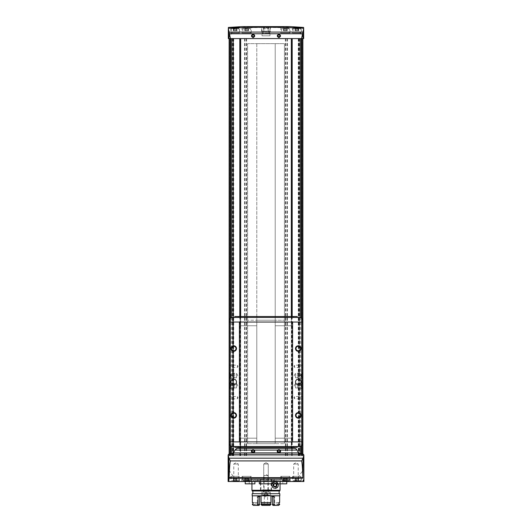 <?xml version="1.0" encoding="UTF-8"?>
<svg xmlns="http://www.w3.org/2000/svg" width="532" height="532" viewBox="0 0 532 532"><rect width="100%" height="100%" fill="white"/><g stroke="black" fill="none" stroke-linecap="round" stroke-linejoin="round"><path stroke-width="0.4" stroke-dasharray="2.66 2" d="M245.232 481.527L251.915 481.527L245.232 481.527L245.232 483.827L254.901 483.827L245.232 483.827L254.901 483.827L254.901 479.219L254.901 481.527M251.915 481.527L272.683 481.527L251.709 481.527L251.915 483.827M272.683 481.527L280.291 481.527L272.683 481.527L272.683 483.827L259.317 483.827L271.666 483.827L259.317 483.827L259.317 481.527M286.768 481.527L280.085 481.527L286.768 481.527L286.768 483.827L277.099 483.827L282.765 483.827L277.099 483.827L277.099 479.219L277.099 481.527M280.085 481.527L280.085 483.827M271.666 483.827L272.683 483.827L271.533 483.827L271.666 479.219L260.334 479.219L260.334 483.827L260.334 479.219L271.666 479.219L271.666 483.827M282.765 483.827L286.768 483.827L282.765 483.827L282.765 479.219L277.099 479.219L282.765 479.219L282.765 483.827M249.235 479.219L249.235 483.827L249.235 479.219L254.901 479.219L241.801 479.219L249.235 479.219M250.286 480.975L242.725 480.695L250.559 480.695L250.559 476.359L242.725 476.359L250.559 476.359M244.92 480.975L245.325 480.975L244.793 480.975L245.146 480.975L245.146 478.541L244.793 478.541L244.92 480.975M245.325 480.975L247.048 480.975L245.325 480.975L245.325 478.541L244.793 478.541L247.048 478.541L245.325 478.541L245.325 480.975M247.048 480.975L248.491 480.975L247.048 480.975L247.048 478.541L248.491 478.541L247.048 478.541L247.048 480.975M248.364 480.975L248.491 478.541L248.138 478.541L248.364 480.975M300.52 480.975L292.966 480.695L300.799 480.695L300.799 476.359L292.966 476.359L300.799 476.359M295.16 480.975L295.566 480.975L295.027 480.975L295.386 480.975L295.386 478.541L295.027 478.541L295.16 480.975M295.566 480.975L297.288 480.975L295.566 480.975L295.566 478.541L295.027 478.541L297.288 478.541L295.566 478.541L295.566 480.975M297.288 480.975L298.731 480.975L297.288 480.975L297.288 478.541L298.731 478.541L297.288 478.541L297.288 480.975M298.605 480.975L298.731 478.541L298.372 478.541L298.605 480.975M238.762 480.975L231.201 480.695L239.034 480.695L239.034 476.359L231.201 476.359L239.034 476.359M233.395 480.975L233.801 480.975L233.269 480.975L233.628 480.975L233.628 478.541L233.269 478.541L233.395 480.975M233.801 480.975L235.523 480.975L233.801 480.975L233.801 478.541L233.269 478.541L235.523 478.541L233.801 478.541L233.801 480.975M235.523 480.975L236.973 480.975L235.523 480.975L235.523 478.541L236.973 478.541L235.523 478.541L235.523 480.975M236.84 480.975L236.973 478.541L236.614 478.541L236.84 480.975M289.002 480.975L281.441 480.695L289.275 480.695L289.275 476.359L281.441 476.359L289.275 476.359M283.636 480.975L284.041 480.975L283.509 480.975L283.862 480.975L283.862 478.541L283.509 478.541L283.636 480.975M284.041 480.975L285.764 480.975L284.041 480.975L284.041 478.541L283.509 478.541L285.764 478.541L284.041 478.541L284.041 480.975M285.764 480.975L287.207 480.975L285.764 480.975L285.764 478.541L287.207 478.541L285.764 478.541L285.764 480.975M287.081 480.975L287.207 478.541L286.854 478.541L287.081 480.975M234.672 28.183L228.328 38.583L303.672 38.583L303.672 28.209L297.328 28.183C276.44 27.298 255.56 27.298 234.672 28.183L228.328 28.289M289.967 26.6L242.033 26.6M282.113 27.445L289.967 27.524C290.246 27.245 280.477 26.873 280.75 27.225L282.113 27.445M243.383 27.637L251.25 27.225C251.523 26.873 241.754 27.245 242.033 27.524L243.383 27.637M303.672 38.337L297.328 28.183M228.328 38.337L228.328 28.209M233.275 481.527L238.808 481.527L233.275 481.527L233.774 481.028L238.309 481.028L233.774 481.028L233.774 464.01L238.309 464.01L233.774 464.01L236.042 462.7L238.309 464.01L238.309 481.028L238.808 481.527M263.234 481.527L268.766 481.527L263.234 481.527L268.766 481.527L263.234 481.527L263.732 481.028L268.268 481.028L263.732 481.028L263.732 464.01L268.268 464.01L263.732 464.01L268.268 464.01L263.732 464.01L263.732 481.028L268.268 481.028L263.732 481.028L263.234 481.527M293.192 481.527L298.725 481.527L293.192 481.527L293.691 481.028L298.226 481.028L293.691 481.028L293.691 464.01L298.226 464.01L293.691 464.01L295.958 462.7L298.226 464.01L298.226 481.028L298.725 481.527M239.586 481.527L230.649 481.527L239.586 481.527L239.586 476.359L230.649 476.359L239.586 476.359M301.351 481.527L292.414 481.527L301.351 481.527L301.351 476.359L292.414 476.359L301.351 476.359M251.25 481.527L242.033 481.527L251.25 481.527L251.25 476.359L242.033 476.359L251.25 476.359M289.967 481.527L280.75 481.527L289.967 481.527L289.967 476.359L280.75 476.359L289.967 476.359M236.68 481.527L228.115 481.527L228.115 470.354L228.773 469.909L228.115 470.354L228.115 455.252A1.383 1.383 0 0 1 229.498 453.869L231.786 453.869A1.842 1.842 0 0 0 233.382 452.945L235.51 449.261A1.842 1.842 0 0 1 237.106 448.336L294.894 448.336A1.842 1.842 0 0 1 296.49 449.261L298.618 452.945A1.842 1.842 0 0 0 300.214 453.869L302.502 453.869A1.383 1.383 0 0 1 303.885 455.252L303.885 455.711L228.115 455.711L303.885 455.711L303.885 470.354L303.227 469.909L303.885 470.354L303.885 481.527L236.68 481.527L228.773 469.909M295.32 481.527L303.227 469.909M240.65 38.583L291.35 38.583L240.65 38.583L240.65 455.711L291.35 455.711L240.65 455.711L240.65 448.336M229.126 453.922L229.126 38.583L229.126 455.711L229.126 38.583L229.126 455.711L229.126 38.583L229.126 455.711L233.382 455.711L230.462 455.711L232.903 455.711L232.903 38.583L230.462 38.583L232.903 38.583L232.903 455.711L302.874 455.711L291.902 455.711L291.902 448.336M299.097 38.583L301.538 38.583L299.097 38.583L299.097 455.711L298.632 455.711L301.903 455.711L299.097 455.711L299.097 38.583M302.874 38.583L302.874 455.711L299.183 455.711L299.183 38.583L299.183 455.711L302.874 455.711L301.724 455.711L302.874 455.711L302.874 38.583M302.874 322.046L302.874 441.886L302.874 322.046L275.217 322.046L275.217 320.204L275.217 322.046L275.217 320.204L256.783 320.204L256.783 438.195L256.783 320.204L247.566 320.204L284.434 320.204L256.783 320.204L275.217 320.204L275.217 443.728L275.217 43.651L275.217 443.728L275.217 322.046L275.217 325.737L275.217 322.046L291.629 322.046L256.783 322.046L256.783 320.204L256.783 443.728L275.217 443.728L275.217 441.886L275.217 443.728L247.566 443.728L284.434 443.728L256.783 443.728L256.783 322.046L229.126 322.046L229.126 441.886L275.217 441.886L275.217 325.737L275.217 441.886L302.874 441.886M302.874 453.922L302.874 455.711M240.098 316.513L240.098 447.419M240.098 448.336L240.098 455.711L291.902 455.711L291.902 38.583M240.098 38.583L240.098 455.711L229.126 455.711L232.817 455.711L232.817 38.583L232.817 455.711L229.126 455.711M256.783 43.651L256.783 443.728L247.566 443.728L284.434 443.728L256.783 443.728L256.783 43.651L284.434 43.651L284.434 443.728L284.434 43.651L247.566 43.651L247.566 443.728L247.566 43.651L256.783 43.651M291.902 316.513L291.902 447.419M230.276 38.583L230.276 455.711L229.498 455.711L232.903 455.711L230.276 455.711L230.276 38.583M233.368 38.583L233.368 455.711L232.903 455.711L233.368 455.711L233.368 38.583L233.382 455.711M301.724 38.583L301.724 455.711L301.724 38.583M298.632 38.583L298.618 455.711M261.518 26.6L270.482 26.6L261.518 26.6L262.05 27.139L269.95 27.139L262.05 27.139L262.05 35.817L269.95 35.817L262.05 35.817M278.908 449.607A1.496 1.496 0 0 1 280.198 451.854A1.496 1.496 0 0 1 277.611 451.854A1.496 1.496 0 0 1 278.908 449.607M278.908 34.327A1.496 1.496 0 0 1 280.198 36.568A1.496 1.496 0 0 1 277.611 36.568A1.496 1.496 0 0 1 278.908 34.327M253.092 449.607A1.496 1.496 0 0 1 254.389 451.854A1.496 1.496 0 0 1 251.802 451.854A1.496 1.496 0 0 1 253.092 449.607M253.092 34.327A1.496 1.496 0 0 1 254.389 36.568A1.496 1.496 0 0 1 251.802 36.568A1.496 1.496 0 0 1 253.092 34.327M278.376 452.027L279.44 452.027L279.972 451.103L279.44 450.185L278.376 450.185L277.844 451.103L278.376 452.027M252.56 452.027L253.624 452.027L254.156 451.103L253.624 450.185L252.56 450.185L252.028 451.103L252.56 452.027M278.376 36.741L279.44 36.741L279.972 35.817L279.44 34.899L278.376 34.899L277.844 35.817L278.376 36.741M252.56 36.741L253.624 36.741L254.156 35.817L253.624 34.899L252.56 34.899L252.028 35.817L252.56 36.741M289.967 32.957L280.75 32.957L289.967 32.957L289.967 27.524M289.275 32.957L281.441 32.957L289.275 32.957L289.275 28.628L281.441 28.628L289.002 28.349M287.081 28.349L286.675 28.349L287.207 28.349L286.854 28.349L287.207 30.783L286.675 30.783L287.207 30.783L286.854 30.783L287.081 28.349M286.675 28.349L284.953 28.349L286.675 28.349L286.675 30.783L284.953 30.783L286.675 30.783L286.675 28.349M284.953 28.349L283.509 28.349L284.953 28.349L284.953 30.783L283.509 30.783L284.953 30.783L284.953 28.349M283.636 28.349L283.636 30.783L283.636 28.349M251.25 32.957L242.033 32.957L251.25 32.957L251.25 27.225M250.559 32.957L242.725 32.957L250.559 32.957L250.559 28.628L242.725 28.628L250.286 28.349M248.364 28.349L247.959 28.349L248.491 28.349L248.138 28.349L248.491 30.783L247.959 30.783L248.491 30.783L248.138 30.783L248.364 28.349M247.959 28.349L246.236 28.349L247.959 28.349L247.959 30.783L246.236 30.783L247.959 30.783L247.959 28.349M246.236 28.349L244.793 28.349L246.236 28.349L246.236 30.783L244.793 30.783L246.236 30.783L246.236 28.349M244.92 28.349L244.92 30.783L244.92 28.349M301.351 32.957L292.414 32.957L301.351 32.957L301.351 27.93M300.799 32.957L292.966 32.957L300.799 32.957L300.799 28.628L292.966 28.628L300.52 28.349M298.605 28.349L298.199 28.349L298.731 28.349L298.372 28.349L298.731 30.783L298.199 30.783L298.731 30.783L298.372 30.783L298.605 28.349M298.199 28.349L296.477 28.349L298.199 28.349L298.199 30.783L296.477 30.783L298.199 30.783L298.199 28.349M296.477 28.349L295.027 28.349L296.477 28.349L296.477 30.783L295.027 30.783L296.477 30.783L296.477 28.349M295.16 28.349L295.16 30.783L295.16 28.349M239.586 32.957L230.649 32.957L239.586 32.957L239.586 27.538M239.034 32.957L231.201 32.957L239.034 32.957L239.034 28.628L231.201 28.628L238.762 28.349M236.84 28.349L236.434 28.349L236.973 28.349L236.614 28.349L236.973 30.783L236.434 30.783L236.973 30.783L236.614 30.783L236.84 28.349M236.434 28.349L234.712 28.349L236.434 28.349L236.434 30.783L234.712 30.783L236.434 30.783L236.434 28.349M234.712 28.349L233.269 28.349L234.712 28.349L234.712 30.783L233.269 30.783L234.712 30.783L234.712 28.349M233.395 28.349L233.395 30.783L233.395 28.349M254.901 479.219L260.467 479.219L254.901 479.219M271.666 479.219L280.291 479.219L271.666 479.219M282.765 479.219L290.199 479.219L282.765 479.219M260.241 479.219L251.942 479.219L260.241 479.219L251.942 479.219L260.241 479.219L260.241 479.957L251.942 479.957L260.241 479.957L251.942 479.957L260.241 479.957L260.241 479.219M280.058 479.219L271.759 479.219L280.058 479.219L271.759 479.219L280.058 479.219L280.058 479.957L271.759 479.957L280.058 479.957L271.759 479.957L280.058 479.957L280.058 479.219M289.967 479.219L281.674 479.219L289.967 479.219L289.967 479.957L281.674 479.957L289.967 479.957M260.933 479.219L271.067 479.219L260.933 479.219L260.933 489.819L271.067 489.819L260.933 489.819L261.392 490.285L270.608 490.285L261.392 490.285M250.326 479.219L242.033 479.219L250.326 479.219L250.326 479.957L242.033 479.957L250.326 479.957M263.692 490.285L268.308 490.285L263.692 490.285L264.091 489.886L267.909 489.886L264.091 489.886L264.091 475.535L267.909 475.535L264.091 475.535L266 474.431L267.909 475.535L267.909 489.886L268.308 490.285M266 462.7L268.268 464.01L266 462.7L263.732 464.01L266 462.7M249.455 479.957L242.905 479.957L249.455 479.957L248.258 481.247L244.108 481.247L248.258 481.247M246.183 481.247L245.026 481.247L246.183 481.247L246.183 480.05L247.333 480.05L247.333 481.247L247.333 480.05L246.183 480.05L246.183 481.247M259.37 479.957L252.813 479.957L259.37 479.957L252.813 479.957L259.37 479.957L258.166 481.247L254.017 481.247L258.166 481.247L259.37 479.957M256.092 481.247L254.941 481.247L257.242 481.247L254.941 481.247L256.092 481.247L256.092 480.05L257.242 480.05L257.242 481.247L257.242 480.05L256.092 480.05L256.092 481.247L256.092 480.05L254.941 480.05L254.941 481.247L254.941 480.05L257.242 480.05L257.242 481.247L257.242 480.05L256.092 480.05L256.092 481.247M279.187 479.957L272.63 479.957L279.187 479.957L272.63 479.957L279.187 479.957L277.983 481.247L273.834 481.247L277.983 481.247L279.187 479.957M275.909 481.247L277.059 481.247L274.758 481.247L277.059 481.247L274.758 481.247L275.909 481.247L275.909 480.05L277.059 480.05L277.059 481.247L277.059 480.05L275.909 480.05L275.909 481.247L275.909 480.05L274.758 480.05L274.758 481.247L274.758 480.05L277.059 480.05L277.059 481.247L277.059 480.05L275.909 480.05L275.909 481.247M289.095 479.957L282.545 479.957L289.095 479.957L287.892 481.247L283.742 481.247L287.892 481.247M285.817 481.247L286.974 481.247L284.667 481.247L285.817 481.247L285.817 480.05L286.974 480.05L286.974 481.247L286.974 480.05L285.817 480.05L285.817 481.247M277.983 481.247L273.834 481.247L277.983 481.247M258.166 481.247L254.017 481.247L258.166 481.247M245.026 480.05L245.026 481.247L245.026 480.05L246.183 480.05L245.026 480.05M284.667 480.05L284.667 481.247L284.667 480.05L285.817 480.05L284.667 480.05M274.758 480.05L274.758 481.247L274.758 480.05L275.909 480.05L274.758 480.05M254.941 480.05L254.941 481.247L254.941 480.05L256.092 480.05L254.941 480.05M240.65 316.513L240.65 447.419M291.35 38.583L291.35 448.336M291.35 316.513L291.35 447.419M256.783 438.195L240.371 438.195L256.783 438.195M291.35 438.195L275.217 438.195L291.35 438.195L291.35 441.886L291.35 438.195M291.629 438.195L275.217 438.195L291.629 438.195L291.629 441.886L291.629 438.195M256.783 325.737L240.371 325.737L256.783 325.737M291.35 325.737L275.217 325.737L291.629 325.737L275.217 325.737L291.35 325.737L291.35 322.046L291.35 325.737M233.734 412.619A2.766 2.766 0 0 1 236.128 416.769A2.766 2.766 0 0 1 231.34 416.769A2.766 2.766 0 0 1 233.734 412.619M233.734 345.787A2.766 2.766 0 0 1 236.128 349.93A2.766 2.766 0 0 1 231.34 349.93A2.766 2.766 0 0 1 233.734 345.787M229.126 441.886L229.126 322.046M292.593 322.046L302.642 322.046L302.628 320.636A3.225 3.225 0 0 0 299.403 317.438L232.597 317.438A3.225 3.225 0 0 0 229.372 320.636L229.358 322.046L292.593 322.046L292.593 441.886L239.407 441.886L239.407 322.046M229.358 322.046L302.642 322.046M229.126 396.254L229.126 399.02L229.126 396.254L229.378 398.774L229.378 396.506L237.425 396.506L237.425 398.774L237.425 396.506L238.077 397.637L237.425 398.774L229.126 399.02M229.126 364.912L229.126 367.678L229.126 364.912L229.378 367.426L229.378 365.165L237.425 365.165L237.425 367.426L237.425 365.165L238.077 366.295L237.425 367.426L229.126 367.678M229.126 372.746L229.126 378.279L229.126 372.746L229.625 373.245L229.625 377.78L229.625 373.245L236.501 373.245L236.501 377.78L236.501 373.245L237.811 375.512L236.501 377.78L229.625 377.78L229.126 378.279M229.126 382.887L229.126 388.42L229.126 382.887L229.625 383.386L229.625 387.921L229.625 383.386L236.501 383.386L236.501 387.921L236.501 383.386L237.811 385.653L236.501 387.921L229.625 387.921L229.126 388.42M298.266 412.619A2.766 2.766 0 0 1 300.66 416.769A2.766 2.766 0 0 1 295.872 416.769A2.766 2.766 0 0 1 298.266 412.619M298.266 345.787A2.766 2.766 0 0 1 300.66 349.93A2.766 2.766 0 0 1 295.872 349.93A2.766 2.766 0 0 1 298.266 345.787M302.874 396.254L302.874 399.02L302.874 396.254L302.622 398.774L302.622 396.506L294.575 396.506L294.575 398.774L294.575 396.506L293.923 397.637L294.575 398.774L302.874 399.02M302.874 364.912L302.874 367.678L302.874 364.912L302.622 367.426L302.622 365.165L294.575 365.165L294.575 367.426L294.575 365.165L293.923 366.295L294.575 367.426L302.874 367.678M302.874 372.746L302.874 378.279L302.874 372.746L302.375 373.245L302.375 377.78L302.375 373.245L295.499 373.245L295.499 377.78L295.499 373.245L294.189 375.512L295.499 377.78L302.375 377.78L302.874 378.279M302.874 382.887L302.874 388.42L302.874 382.887L302.375 383.386L302.375 387.921L302.375 383.386L295.499 383.386L295.499 387.921L295.499 383.386L294.189 385.653L295.499 387.921L302.375 387.921L302.874 388.42M239.407 441.886L229.358 441.886L229.372 443.296A3.225 3.225 0 0 0 232.597 446.494L299.403 446.494A3.225 3.225 0 0 0 302.628 443.296L302.642 441.886L292.593 441.886M302.642 441.886L229.358 441.886M293.564 446.494L238.436 446.494L297.248 446.494L293.564 446.494L293.564 447.419L297.248 447.419M238.436 446.494L234.752 446.494L238.436 446.494L238.436 447.419L293.564 447.419M293.564 317.438L234.752 317.438L293.564 317.438L293.564 316.513L297.248 316.513M298.266 379.203A2.766 2.766 0 0 1 300.66 383.353A2.766 2.766 0 0 1 295.872 383.353A2.766 2.766 0 0 1 298.266 379.203M298.266 346.285A2.268 2.268 0 0 1 300.228 349.684A2.268 2.268 0 0 1 296.304 349.684A2.268 2.268 0 0 1 298.266 346.285M298.266 413.118A2.268 2.268 0 0 1 300.228 416.516A2.268 2.268 0 0 1 296.304 416.516A2.268 2.268 0 0 1 298.266 413.118M233.734 379.203A2.766 2.766 0 0 1 236.128 383.353A2.766 2.766 0 0 1 231.34 383.353A2.766 2.766 0 0 1 233.734 379.203M233.734 346.285A2.268 2.268 0 0 1 235.696 349.684A2.268 2.268 0 0 1 231.772 349.684A2.268 2.268 0 0 1 233.734 346.285M233.734 413.118A2.268 2.268 0 0 1 235.696 416.516A2.268 2.268 0 0 1 231.772 416.516A2.268 2.268 0 0 1 233.734 413.118M234.752 447.419L238.436 447.419M240.371 438.195L240.371 441.886L240.371 438.195M234.752 316.513L293.564 316.513M240.371 325.737L240.371 322.046L240.371 325.737M291.629 325.737L291.629 322.046L291.629 325.737M240.65 441.886L240.65 438.195L240.65 441.886M240.65 325.737L240.65 322.046L240.65 325.737M302.874 385.653L302.874 387.249L302.874 385.653L301.032 385.653L301.032 384.27L302.874 384.27L301.032 384.27L301.032 385.653L302.874 385.653M302.874 383.452L302.874 387.855L302.548 382.887L302.548 388.42L302.548 382.887L298.266 382.887L298.266 388.42L298.266 382.887L297.341 383.811L297.341 387.496L297.341 383.811M301.032 387.037L302.874 387.037L301.032 387.037L301.032 385.653L301.032 387.037L301.032 386.345L301.032 387.037L300.234 385.653L301.032 384.27L301.032 386.345L301.032 384.27M302.874 375.512L302.874 377.108L302.874 375.512L301.032 375.512L301.032 374.129L302.874 374.129L301.032 374.129L301.032 375.512L302.874 375.512M302.874 373.311L302.874 377.713L302.548 372.746L302.548 378.279L302.548 372.746L298.266 372.746L298.266 378.279L298.266 372.746L297.341 373.67L297.341 377.354L297.341 373.67M301.032 376.895L302.874 376.895L301.032 376.895L301.032 375.512L301.032 376.895L301.032 376.204L301.032 376.895L300.234 375.512L301.032 374.129L301.032 376.204L301.032 374.129M229.126 385.653L229.126 387.249L229.126 385.653L230.968 385.653L230.968 384.27L229.126 384.27L230.968 384.27L230.968 385.653L229.126 385.653M229.126 383.452L229.126 387.855L229.452 382.887L229.452 388.42L229.452 382.887L233.734 382.887L233.734 388.42L233.734 382.887L234.659 383.811L234.659 387.496L234.659 383.811M230.968 387.037L229.126 387.037L230.968 387.037L230.968 385.653L230.968 387.037L230.968 386.345L230.968 387.037L231.766 385.653L230.968 384.27L230.968 386.345L230.968 384.27M229.126 375.512L229.126 377.108L229.126 375.512L230.968 375.512L230.968 374.129L229.126 374.129L230.968 374.129L230.968 375.512L229.126 375.512M229.126 373.311L229.126 377.713L229.452 372.746L229.452 378.279L229.452 372.746L233.734 372.746L233.734 378.279L233.734 372.746L234.659 373.67L234.659 377.354L234.659 373.67M230.968 376.895L229.126 376.895L230.968 376.895L230.968 375.512L230.968 376.895L230.968 376.204L230.968 376.895L231.766 375.512L230.968 374.129L230.968 376.204L230.968 374.129M268.181 27.139L270.482 27.139L266.492 26.6L269.95 26.6L266.492 26.6L268.181 27.139L268.181 31.135L270.482 31.135L268.181 31.135L268.181 27.139M263.141 26.6L268.86 26.6L263.141 26.6L263.141 27.983L263.141 26.6M265.508 26.6L262.05 26.6L266.492 26.6L261.518 27.139L265.508 26.6M263.141 28.721L268.86 28.721L263.141 28.721L263.141 33.516L268.86 33.516L263.141 33.516M262.449 33.516L269.824 33.237L262.176 33.237L262.176 31.794L269.824 31.794L262.176 31.794L261.518 31.135L263.819 31.135L261.518 31.135L261.518 27.139L262.05 26.6M268.181 31.135L263.819 31.135L268.181 31.135M263.819 31.135L263.819 27.139L263.819 31.135M268.86 27.983L263.141 27.983L268.86 27.983L268.86 26.6L268.86 27.983M280.051 483.827L280.051 490.285L251.942 490.285M280.051 481.247L251.942 481.247L280.051 481.247L256.783 481.247L275.204 481.247L274.286 480.323L274.286 479.219L257.701 479.219L274.286 479.219L271.972 479.219L271.513 479.678L260.467 479.678L271.513 479.678L271.972 479.219L260.008 479.219L274.286 479.219L274.286 480.323L275.204 481.247L280.051 481.247M278.442 485.118C278.529 481.028 272.371 480.15 271.626 485.104C272.324 490.085 278.535 489.221 278.442 485.118A3.411 3.411 0 0 1 273.328 488.077A3.411 3.411 0 0 1 273.328 482.165A3.411 3.411 0 0 1 278.442 485.118M268.494 492.127L268.494 490.285L263.466 490.285L271.513 490.285L260.467 490.285L271.513 490.285L268.494 490.285L268.494 492.127L263.466 492.127L270.589 492.127L261.392 492.127L268.494 492.127M271.513 490.285L271.513 479.678L271.513 490.285M279.819 490.285L279.819 490.976L252.175 490.976M279.127 493.696L252.866 493.696L279.127 493.696L279.127 490.976M252.175 495.811L279.819 495.811L270.589 495.811L279.819 495.811L279.819 493.696L252.175 493.696M270.589 495.811L261.392 495.811L270.589 495.811L270.589 492.127L270.589 495.811M261.066 495.811L270.934 495.811M274.718 495.811L279.652 495.811L274.718 495.811L274.559 505.4L272.949 505.4M260.328 495.811L252.348 495.811L260.328 495.811M277.106 485.118A2.075 2.075 0 0 1 274 486.913A2.075 2.075 0 0 1 274 483.322A2.075 2.075 0 0 1 277.106 485.118A2.075 2.075 0 0 0 275.031 483.043A2.075 2.075 0 0 0 272.963 485.118A2.075 2.075 0 0 0 275.031 487.192A2.075 2.075 0 0 0 277.106 485.118M278.642 505.4L274.559 505.4M279.652 504.476L274.718 504.476M259.051 505.4L257.441 505.4L257.282 504.476L252.348 504.476M257.441 505.4L253.358 505.4M257.282 504.476L257.282 504.017L252.348 504.017M279.652 504.017L274.718 504.017M257.282 504.017L257.382 502.541L253.052 502.541M257.382 504.017L253.052 504.017M278.948 504.017L274.618 504.017M278.948 502.541L274.618 502.541M257.382 502.541L257.282 495.811M257.282 502.541L252.348 502.541M279.652 502.541L274.718 502.541M264.637 495.811L264.417 496.735L267.583 496.735L267.363 495.811M264.417 504.476L267.583 504.476L267.889 505.4L264.111 505.4L264.417 496.735M267.583 504.476L267.583 496.735M270.09 505.4L267.889 505.4M264.111 505.4L261.91 505.4M261.066 504.017L270.934 504.017M261.066 502.541L270.934 502.541M276.527 485.118A1.496 1.496 0 0 1 274.286 486.414A1.496 1.496 0 0 1 274.286 483.827A1.496 1.496 0 0 1 276.527 485.118M264.244 493.57L265.475 493.57L264.244 493.57L264.77 493.57L264.244 493.57L264.244 495.332L264.963 495.492L263.925 495.492L264.244 493.57M265.475 495.332L267.037 495.492L265.475 495.332L265.475 493.57L267.23 493.57L265.475 493.57L265.475 495.332M267.23 495.332L268.075 495.492L267.23 495.332L267.756 495.332L267.23 495.332L267.23 493.57L267.756 493.57L267.23 493.57L267.756 493.57L267.23 493.57L267.23 495.332M268.075 495.492L267.037 495.492L268.075 495.492L268.075 493.729L266 492.532L263.925 493.729L263.925 495.492L264.963 495.492L263.925 495.492M264.963 495.492L267.037 495.492L264.963 495.492M268.261 492.127L263.739 492.127L268.261 492.127L263.919 491.94L268.081 491.94L268.081 491.043L263.919 491.043L268.081 491.043L268.308 490.65L263.692 490.65L268.308 490.65L268.308 481.061L263.692 481.061L268.308 481.061M269.917 492.127L262.083 492.127L269.917 492.127L269.658 495.132L262.343 495.132L269.658 495.132L269.265 495.492L262.735 495.492L269.265 495.492M275.031 482.265A2.86 2.86 0 0 0 272.557 486.547A2.86 2.86 0 0 0 277.511 486.547A2.86 2.86 0 0 0 275.031 482.265M273.654 485.916L273.654 485.876A1.576 1.576 0 0 1 273.654 484.366L273.687 484.3A1.576 1.576 0 0 1 274.997 483.541L275.071 483.541A1.576 1.576 0 0 1 276.381 484.3L276.414 484.366A1.576 1.576 0 0 1 276.414 485.876L276.381 485.935A1.576 1.576 0 0 1 275.071 486.694L274.997 486.694A1.576 1.576 0 0 1 273.687 485.935L275.031 486.714L276.414 485.916L276.414 484.32L275.031 483.522L273.654 484.32L273.654 485.916M273.654 484.366L273.654 485.876M273.687 485.935L274.997 486.694M275.071 486.694L276.381 485.935M276.414 485.876L276.414 484.366M276.381 484.3L275.071 483.541M274.997 483.541L273.687 484.3M277.199 485.118A2.168 2.168 0 0 0 273.953 483.242A2.168 2.168 0 0 0 273.953 486.993A2.168 2.168 0 0 0 277.199 485.118M275.031 482.112A3.012 3.012 0 0 0 272.431 486.627A3.012 3.012 0 0 0 277.637 486.627A3.012 3.012 0 0 0 275.031 482.112M276.879 485.118A1.842 1.842 0 0 0 274.113 483.522A1.842 1.842 0 0 0 274.113 486.714A1.842 1.842 0 0 0 276.879 485.118A1.842 1.842 0 0 0 274.113 483.522A1.842 1.842 0 0 0 274.113 486.714A1.842 1.842 0 0 0 276.879 485.118M275.031 481.892A3.225 3.225 0 0 0 272.238 486.733A3.225 3.225 0 0 0 277.83 486.733A3.225 3.225 0 0 0 275.031 481.892A3.225 3.225 0 0 0 272.238 486.733A3.225 3.225 0 0 0 277.83 486.733A3.225 3.225 0 0 0 275.031 481.892M276.414 485.118A1.383 1.383 0 0 0 274.346 483.921A1.383 1.383 0 0 0 275.031 486.501A1.383 1.383 0 0 0 276.414 485.118M302.415 38.583L302.415 455.711L302.415 38.583M298.851 38.583L298.851 455.711M301.451 318.176L301.451 445.763M301.451 453.869L301.451 455.711M292.181 316.513L292.181 447.419M292.181 448.336L292.181 455.711M300.567 317.657L300.567 446.275M300.567 453.869L300.567 455.711M231.433 317.657L231.433 446.275M231.433 453.869L231.433 455.711M239.819 316.513L239.819 447.419M239.819 448.336L239.819 455.711M291.722 316.513L291.722 447.419M291.722 448.336L291.722 455.711M240.278 316.513L240.278 447.419M240.278 448.336L240.278 455.711M230.549 318.176L230.549 445.763M230.549 453.869L230.549 455.711M229.585 38.583L229.585 455.711L229.585 38.583M233.149 38.583L233.149 455.711M233.488 38.583L233.488 455.711M233.721 38.583L233.721 455.711M244.554 38.583L244.554 455.711M245.013 38.583L245.013 455.711M246.183 38.583L246.183 455.711M246.642 38.583L246.642 455.711M285.358 38.583L285.358 455.711M285.817 38.583L285.817 455.711M286.987 38.583L286.987 455.711M287.446 38.583L287.446 455.711M298.279 38.583L298.279 455.711M298.512 38.583L298.512 455.711M229.498 38.583L229.498 455.711L229.498 38.583M230.097 38.583L230.097 455.711L230.097 38.583M230.462 38.583L230.462 455.711L230.462 38.583M229.398 38.583L229.398 455.711M232.544 38.583L232.544 455.711M232.351 38.583L232.351 455.711M299.649 38.583L299.649 455.711M299.456 38.583L299.456 455.711M302.602 38.583L302.602 455.711M302.502 38.583L302.502 455.711L302.502 38.583M301.903 38.583L301.903 455.711L301.903 38.583M301.538 38.583L301.538 455.711L301.538 38.583M232.903 38.583L232.903 455.711L232.903 38.583M284.953 478.541L284.953 480.975L284.953 478.541M286.675 478.541L286.675 480.975L286.675 478.541M234.712 478.541L234.712 480.975L234.712 478.541M236.434 478.541L236.434 480.975L236.434 478.541M296.477 478.541L296.477 480.975L296.477 478.541M298.199 478.541L298.199 480.975L298.199 478.541M246.236 478.541L246.236 480.975L246.236 478.541M247.959 478.541L247.959 480.975L247.959 478.541M284.041 30.783L284.041 28.349L284.041 30.783M285.764 30.783L285.764 28.349L285.764 30.783M233.801 30.783L233.801 28.349L233.801 30.783M235.523 30.783L235.523 28.349L235.523 30.783M295.566 30.783L295.566 28.349L295.566 30.783M297.288 30.783L297.288 28.349L297.288 30.783M245.325 30.783L245.325 28.349L245.325 30.783M247.048 30.783L247.048 28.349L247.048 30.783M238.436 316.513L238.436 317.438M274.286 480.323L257.701 480.323L274.286 480.323M264.77 493.57L264.77 495.332L264.77 493.57M266.525 493.57L266.525 495.332L266.525 493.57M267.756 493.57L267.756 495.332L267.756 493.57M281.441 476.359L281.714 480.975M280.75 476.359L280.75 481.527M242.725 476.359L242.998 480.975M242.033 476.359L242.033 481.527M280.75 27.225L280.75 32.957M281.714 28.349L281.441 32.957M242.033 27.524L242.033 32.957M242.998 28.349L242.725 32.957M292.966 476.359L293.238 480.975M292.414 476.359L292.414 481.527M231.201 476.359L231.48 480.975M230.649 476.359L230.649 481.527M292.414 27.538L292.414 32.957M293.238 28.349L292.966 32.957M230.649 27.93L230.649 32.957M231.48 28.349L231.201 32.957M283.862 478.541L283.862 480.975M283.509 478.541L283.509 480.975L283.509 478.541M287.207 478.541L287.207 480.975L287.207 478.541M286.854 478.541L286.854 480.975M233.628 478.541L233.628 480.975M233.269 478.541L233.269 480.975L233.269 478.541M236.973 478.541L236.973 480.975L236.973 478.541M236.614 478.541L236.614 480.975M295.386 478.541L295.386 480.975M295.027 478.541L295.027 480.975L295.027 478.541M298.731 478.541L298.731 480.975L298.731 478.541M298.372 478.541L298.372 480.975M245.146 478.541L245.146 480.975M244.793 478.541L244.793 480.975L244.793 478.541M248.491 478.541L248.491 480.975L248.491 478.541M248.138 478.541L248.138 480.975M283.862 30.783L283.862 28.349M283.509 30.783L283.509 28.349L283.509 30.783M287.207 30.783L287.207 28.349L287.207 30.783M286.854 30.783L286.854 28.349M233.628 30.783L233.628 28.349M233.269 30.783L233.269 28.349L233.269 30.783M236.973 30.783L236.973 28.349L236.973 30.783M236.614 30.783L236.614 28.349M295.386 30.783L295.386 28.349M295.027 30.783L295.027 28.349L295.027 30.783M298.731 30.783L298.731 28.349L298.731 30.783M298.372 30.783L298.372 28.349M245.146 30.783L245.146 28.349M244.793 30.783L244.793 28.349L244.793 30.783M248.491 30.783L248.491 28.349L248.491 30.783M248.138 30.783L248.138 28.349M269.95 35.817L269.95 27.139L270.482 26.6M270.608 490.285L271.067 489.819L271.067 479.219M268.268 481.028L268.766 481.527L268.268 481.028L268.268 464.01L268.268 481.028M241.801 479.219L241.801 481.527M251.709 479.219L251.709 481.527L251.709 479.219M260.467 479.219L260.467 483.827L260.467 479.219M271.533 479.219L271.533 483.827L271.533 479.219M280.291 479.219L280.291 481.527L280.291 479.219M290.199 479.219L290.199 481.527M242.033 479.219L242.033 479.957M242.905 479.957L244.108 481.247M251.942 479.219L251.942 479.957L251.942 479.219M252.813 479.957L254.017 481.247L252.813 479.957M271.759 479.219L271.759 479.957L271.759 479.219M272.63 479.957L273.834 481.247L272.63 479.957M281.674 479.219L281.674 479.957M282.545 479.957L283.742 481.247M302.874 387.855L302.548 388.42L298.266 388.42L297.341 387.496M302.874 377.713L302.548 378.279L298.266 378.279L297.341 377.354M229.126 387.855L229.452 388.42L233.734 388.42L234.659 387.496M229.126 377.713L229.452 378.279L233.734 378.279L234.659 377.354M269.551 33.516L269.824 31.794L270.482 31.135L270.482 27.139L269.95 26.6M268.86 33.516L268.86 28.721M251.942 483.827L251.942 481.247M263.466 492.127L263.466 490.285M260.467 490.285L260.467 479.678L260.008 479.219M256.783 481.247L257.701 480.323L257.701 479.219M261.392 495.811L261.392 492.127M264.803 493.477L264.803 495.239L264.803 493.477M264.756 493.63L264.756 495.392L264.756 493.63M267.244 493.63L267.244 495.392L267.244 493.63M267.197 493.477L267.197 495.239L267.197 493.477M263.739 492.127L263.692 481.061M262.735 495.492L262.083 492.127"/><path stroke-width="0.8" d="M245.232 481.527L245.232 483.827L254.901 483.827L254.901 481.527M251.915 481.527L251.915 483.827M280.085 481.527L280.085 483.827L286.768 483.827L286.768 481.527M259.317 481.527L259.317 483.827L272.683 483.827L272.683 481.527M277.099 481.527L277.099 483.827L280.085 483.827M228.328 28.209L228.328 28.289C253.465 26.913 278.582 26.913 303.672 28.289L303.672 28.209M228.328 27.438L242.033 26.6L289.967 26.6L303.672 27.438M293.717 27.451L301.351 27.93L293.717 27.451M231.959 27.75L239.586 27.538L231.959 27.75M279.22 452.885L278.588 452.885C277.205 452.326 276.879 451.395 277.598 450.085L235.031 450.085L237.106 448.336L294.894 448.336L296.49 449.261L298.585 452.885L279.22 452.885C280.603 452.326 280.936 451.395 280.218 450.085L277.598 450.085M303.08 458.245L302.841 477.656C302.568 468.958 302.169 463.379 301.657 460.918L303.08 458.245L303.858 454.986L302.502 453.869L300.214 453.869L298.585 452.885M303.08 479.977L303.127 481.527L228.115 481.527L228.142 454.986L229.498 453.869L231.786 453.869L233.382 452.945L235.031 450.085M254.402 450.085C255.121 451.395 254.795 452.326 253.412 452.885L252.78 452.885C251.397 452.326 251.064 451.395 251.782 450.085M302.987 38.583L301.544 38.583L302.987 31.893L302.987 38.583L303.672 38.583L303.672 28.289M301.544 38.583L228.328 38.583L228.328 28.289M303.127 481.527L303.885 481.527L303.858 454.986M230.456 38.583L228.328 28.455M303.672 28.455L302.987 31.893M253.092 37.612C250.938 36.475 250.938 35.338 253.092 34.201C255.254 35.338 255.254 36.475 253.092 37.612M278.908 37.612C276.746 36.475 276.746 35.338 278.908 34.201C281.062 35.338 281.062 36.475 278.908 37.612M228.142 454.986L228.92 458.245L228.873 481.527M302.901 478.188L229.099 478.188L229.159 477.656C229.432 468.958 229.831 463.379 230.343 460.918L228.92 458.245M229.099 478.188L228.92 479.977M302.874 38.583L302.874 322.046L292.593 322.046L292.593 441.886L229.126 441.886L229.126 453.922M302.874 322.046L302.874 453.922M240.098 38.583L240.098 316.513M240.098 447.419L240.098 448.336M229.126 38.583L229.126 322.046L292.593 322.046M291.902 38.583L291.902 316.513M291.902 447.419L291.902 448.336M279.167 452.572A1.496 1.496 0 0 1 277.418 451.236A1.496 1.496 0 0 1 278.908 449.607A1.496 1.496 0 0 1 279.167 452.572M279.44 450.185L278.376 450.185L277.844 451.103L278.376 452.027L279.44 452.027L279.972 451.103L279.44 450.185M278.908 37.313A1.496 1.496 0 0 1 277.411 35.817A1.496 1.496 0 0 1 278.908 34.327A1.496 1.496 0 0 1 280.397 35.817A1.496 1.496 0 0 1 278.908 37.313M279.44 34.899L278.376 34.899L277.844 35.817L278.376 36.741L279.44 36.741L279.972 35.817L279.44 34.899M253.352 452.572A1.496 1.496 0 0 1 251.603 451.236A1.496 1.496 0 0 1 253.092 449.607A1.496 1.496 0 0 1 253.352 452.572M253.624 450.185L252.56 450.185L252.028 451.103L252.56 452.027L253.624 452.027L254.156 451.103L253.624 450.185M253.092 37.313A1.496 1.496 0 0 1 251.603 35.817A1.496 1.496 0 0 1 253.092 34.327A1.496 1.496 0 0 1 254.589 35.817A1.496 1.496 0 0 1 253.092 37.313M253.624 34.899L252.56 34.899L252.028 35.817L252.56 36.741L253.624 36.741L254.156 35.817L253.624 34.899M240.65 38.583L240.65 316.513M240.65 447.419L240.65 448.336M291.35 38.583L291.35 316.513M291.35 447.419L291.35 448.336M233.734 412.619A2.766 2.766 0 0 1 236.128 416.769A2.766 2.766 0 0 1 231.34 416.769A2.766 2.766 0 0 1 233.734 412.619M233.734 345.787A2.766 2.766 0 0 1 236.128 349.93A2.766 2.766 0 0 1 231.34 349.93A2.766 2.766 0 0 1 233.734 345.787M233.734 379.203A2.766 2.766 0 0 1 236.128 383.353A2.766 2.766 0 0 1 231.34 383.353A2.766 2.766 0 0 1 233.734 379.203M229.126 441.886L229.126 322.046M239.407 441.886L239.407 322.046M298.266 412.619A2.766 2.766 0 0 1 300.66 416.769A2.766 2.766 0 0 1 295.872 416.769A2.766 2.766 0 0 1 298.266 412.619M298.266 345.787A2.766 2.766 0 0 1 300.66 349.93A2.766 2.766 0 0 1 295.872 349.93A2.766 2.766 0 0 1 298.266 345.787M298.266 379.203A2.766 2.766 0 0 1 300.66 383.353A2.766 2.766 0 0 1 295.872 383.353A2.766 2.766 0 0 1 298.266 379.203M302.874 441.886L292.593 441.886M229.358 441.886L229.372 443.296A3.225 3.225 0 0 0 232.597 446.494L299.403 446.494A3.225 3.225 0 0 0 302.628 443.296L302.642 441.886M302.642 322.046L302.628 320.636A3.225 3.225 0 0 0 299.403 317.438L232.597 317.438A3.225 3.225 0 0 0 229.372 320.636L229.358 322.046M298.266 346.285A2.268 2.268 0 0 1 300.228 349.684A2.268 2.268 0 0 1 296.304 349.684A2.268 2.268 0 0 1 298.266 346.285M298.266 413.118A2.268 2.268 0 0 1 300.228 416.516A2.268 2.268 0 0 1 296.304 416.516A2.268 2.268 0 0 1 298.266 413.118M233.734 346.285A2.268 2.268 0 0 1 235.696 349.684A2.268 2.268 0 0 1 231.772 349.684A2.268 2.268 0 0 1 233.734 346.285M233.734 413.118A2.268 2.268 0 0 1 235.696 416.516A2.268 2.268 0 0 1 231.772 416.516A2.268 2.268 0 0 1 233.734 413.118M297.248 446.494L297.248 447.419L234.752 447.419L234.752 446.494M297.248 317.438L297.248 316.513L234.752 316.513L234.752 317.438M276.527 485.118C275.603 487.106 274.605 487.113 273.541 485.124C274.592 483.129 275.589 483.123 276.527 485.118M251.942 483.827L251.942 490.285L280.051 490.285L280.051 483.827M252.175 490.285L252.175 490.976L279.819 490.976L279.819 490.285M279.127 493.696L279.127 490.976M252.175 493.696L279.819 493.696L279.819 495.811L252.175 495.811L252.175 493.696M261.066 495.811L270.934 495.811L270.934 502.541L261.066 502.541L261.066 495.811M273.042 495.811L273.927 496.735L272.344 496.735L271.672 495.811M258.073 504.476L257.162 505.4L259.051 505.4L259.656 504.476L258.073 504.476L258.073 496.735L258.958 495.811M260.328 495.811L259.656 496.735L258.073 496.735M259.656 504.476L259.656 496.735M273.927 504.476L272.344 504.476L272.949 505.4L274.838 505.4L273.927 504.476L273.927 496.735M272.344 504.476L272.344 496.735M279.652 495.811L279.652 502.541L278.948 502.541L278.948 504.017L279.652 504.017L279.652 504.476L278.642 505.4L274.838 505.4M257.162 505.4L253.358 505.4L252.348 504.476L252.348 504.017L253.052 504.017L253.052 502.541L252.348 502.541L252.348 495.811M261.066 504.476L261.91 505.4L270.09 505.4L270.934 504.017L261.066 504.017L261.066 504.476L270.934 504.476M270.329 504.017L270.329 502.541M261.671 504.017L261.671 502.541M276.48 485.118A1.45 1.45 0 0 0 274.312 483.867A1.45 1.45 0 0 0 274.312 486.374A1.45 1.45 0 0 0 276.48 485.118M303.553 454.355L228.447 454.355M252.78 452.885L233.415 452.885M278.588 452.885L253.412 452.885M296.969 450.085L280.218 450.085M302.941 32.073L229.059 32.073M302.369 33.769L229.631 33.769M303.094 458.178L228.906 458.178M302.841 477.656L229.159 477.656M301.657 460.918L230.343 460.918M301.451 38.583L301.451 318.176M301.451 445.763L301.451 453.869M292.181 38.583L292.181 316.513M292.181 447.419L292.181 448.336M300.567 38.583L300.567 317.657M300.567 446.275L300.567 453.869M231.433 38.583L231.433 317.657M231.433 446.275L231.433 453.869M239.819 38.583L239.819 316.513M239.819 447.419L239.819 448.336M291.722 38.583L291.722 316.513M291.722 447.419L291.722 448.336M240.278 38.583L240.278 316.513M240.278 447.419L240.278 448.336M230.549 38.583L230.549 318.176M230.549 445.763L230.549 453.869M229.013 31.893L229.013 38.583M293.564 447.419L293.564 446.494M238.436 447.419L238.436 446.494M293.564 316.513L293.564 317.438M238.436 316.513L238.436 317.438M252.866 493.696L252.866 490.976"/></g></svg>
